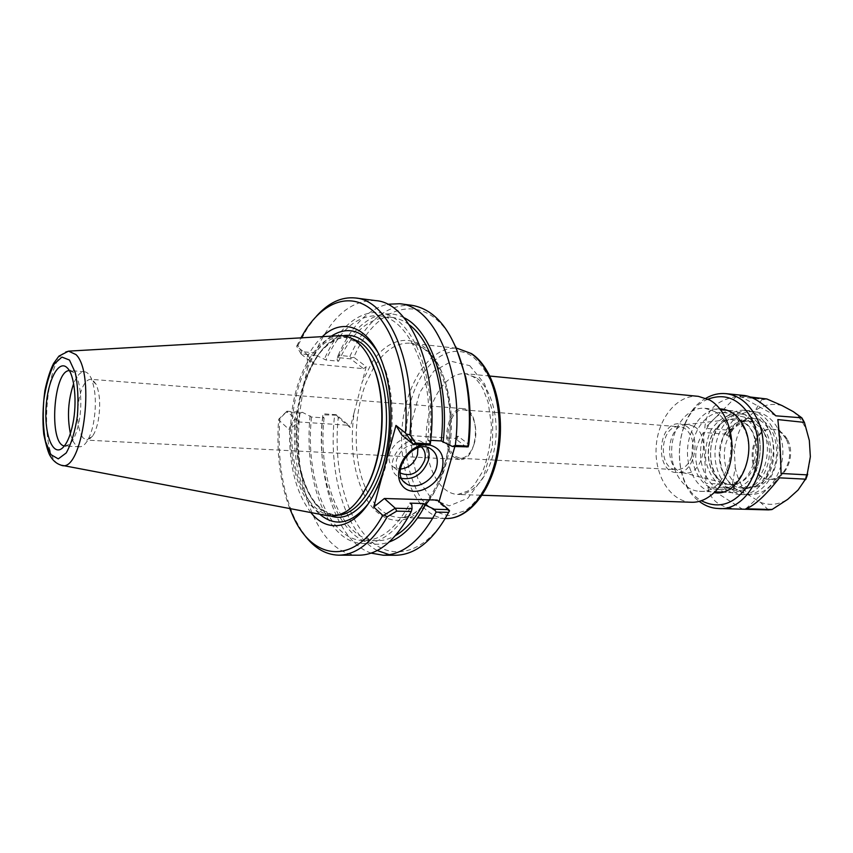 <?xml version="1.0" encoding="UTF-8"?>
<svg xmlns="http://www.w3.org/2000/svg" width="853" height="853" viewBox="0 0 853 853"><rect width="100%" height="100%" fill="white"/><g stroke="black" fill="none" stroke-linecap="round" stroke-linejoin="round"><path stroke-width="0.64" stroke-dasharray="4.26 3.2" d="M363.325 493.013C352.961 469.886 349.89 443.112 354.123 412.692L362.216 381.856L371.833 362.834M455.737 346.67C429.603 289.018 377.463 301.109 353.846 357.29L366.204 366.651L362.216 381.856M454.841 446.599L457.869 436.086L468.819 444.392M354.123 412.692L350.22 427.588L338.257 417.469C333.246 466.026 345.134 516.225 368.944 539.373C392.625 562.553 427.022 553.33 449.35 511.469L438.783 502.524L439.05 501.564M691.42 502.257C670.362 501.628 654.155 475.078 656.181 446.769C657.855 418.45 677.378 394.235 698.34 396.346M743.166 413.844C773.319 428.249 760.386 496.254 728.558 492.437C711.988 491.85 699.087 471.485 700.644 449.68C701.944 427.854 717.373 409.333 733.879 410.911L743.166 413.844M744.402 417.138L732.3 414.409C723.909 416.317 716.819 421.51 711.029 429.965C706.625 439.743 704.887 450.181 705.826 461.292C708.438 471.826 713.268 480.004 720.316 485.815L732.226 489.227C740.745 487.809 748.102 482.851 754.287 474.343C759.031 464.256 760.887 453.401 759.842 441.79C756.942 430.882 751.792 422.672 744.402 417.138M714.078 411.253C744.061 425.85 731.074 495.135 699.428 491.264C682.954 490.688 670.181 469.971 671.759 447.793C673.081 425.594 688.446 406.721 704.845 408.288L714.078 411.253M742.942 421.307C734.038 416.85 725.722 418.535 717.991 426.351C706.721 438.015 705.143 462.038 714.814 475.068C724.442 489.11 743.411 487.212 752.271 470.408C761.398 453.828 756.494 428.664 742.942 421.307M474.236 443.613C471.08 453.231 466.42 458.125 460.268 458.296L455.15 456.27C441.587 446.993 448.518 407.617 463.435 409.866C472.765 409.984 478.917 428.76 474.236 443.613M691.644 456.803C696.485 443.72 689.64 427.012 679.553 426.756C659.987 424.325 657.045 469.523 676.749 469.662C683.392 469.576 688.36 465.29 691.644 456.803M454.244 457.336L459.628 459.468C478.245 461.857 481.721 408.672 462.955 408.619C447.292 406.252 440.02 447.58 454.244 457.336M742.217 421.702L730.552 419.42C725.754 420.166 721.446 422.587 717.629 426.66C706.508 438.165 704.962 461.857 714.483 474.705C717.746 479.247 721.702 482.201 726.361 483.566C753.018 493.183 768.361 434.593 742.217 421.702M693.83 426.351L688.232 424.527L685.46 424.613C666.31 426.265 663.559 468.425 682.325 472.551L685.066 472.999C703.352 475.334 711.018 435.137 693.83 426.351M685.428 425.69L679.83 423.856C657.599 421.073 654.24 472.434 676.653 472.573C694.907 474.918 702.573 434.508 685.428 425.69M301.098 353.942L296.759 346.467L297.932 345.444L301.504 351.596L301.098 353.942L316.602 355.488L315.045 352.95L301.504 351.596M316.324 316.324L307.368 328.17L297.932 345.444M375.736 300.619C351.052 299.584 330.825 317.028 315.045 352.95M310.844 512.546C295.671 492.426 288.613 464.032 289.668 427.364L295.17 418.194L307.922 367.067L307.144 357.13L307.698 354.88L296.759 346.467M296.727 346.105L300.906 337.863M279.901 418.748L278.931 418.972L286.939 411.221L279.901 418.748C277.15 457.368 282.162 490.784 294.903 518.997L302.25 531.909M278.931 418.972L278.59 419.889L289.135 429.549L289.668 427.364M286.939 411.221L302.357 412.308L311.526 417.021L324.097 417.885L322.669 416.659L323.052 413.78L336.242 414.707L348.749 425.274L298.891 421.979L289.135 429.549M298.891 421.979L286.885 411.242M289.753 508.548C280.04 482.585 276.319 453.028 278.59 419.889M302.357 412.308L299.957 413.247L286.501 412.298M299.957 413.247C291.513 483.011 318.553 555.847 359.102 555.207M429.976 445.063L424.655 444.829M427.332 447.484L422.747 442.483C405.729 430.488 380.214 466.186 398.212 476.784L401.752 478.437M457.869 436.086L454.99 438.399L401.795 435.051M437.301 500.082L438.783 502.524M369.178 357.407C365.383 350.658 361.107 345.529 356.33 342L343.823 336.882C318.585 334.173 294.989 375.906 292.121 422.992C288.836 470.056 306.813 514.508 332.18 515.105C341.946 515.223 351.223 509.54 359.987 498.056M295.17 418.194C291.363 457.539 301.184 498.077 319.704 514.231M367.995 504.112L378.178 486.807C393.382 454.884 396.677 404.546 385.748 370.916L377.9 352.428M331.337 336.125C322.157 342.543 314.352 352.854 307.922 367.067M301.045 353.963L313.435 363.932L363.57 368.688L350.679 358.857L337.415 357.546L337.127 360.083L338.588 361.224L325.953 359.998L316.602 355.488M307.698 354.88L313.435 363.932M307.144 357.13C311.633 348.728 316.698 341.893 322.327 336.636M310.119 415.784C305.331 462.177 316.207 510.115 338.087 531.973C359.849 553.874 391.41 544.651 411.828 504.709M338.257 417.469L336.242 414.707M350.22 427.588L348.749 425.274M336.391 415.198L322.956 414.867L323.052 413.78M395.493 555.26L389.384 554.738M377.239 550.505C345.508 533.935 327.851 473.223 334.579 415.678M371.172 553.139C336.263 541.388 315.674 476.486 322.956 414.867M449.552 510.851L449.35 511.469M429.944 445.138L429.581 441.587C435.542 387.784 419.644 334.739 394.854 318.5C370.074 301.951 341.008 320.867 324.503 358.846M350.679 358.857L351.201 357.887L353.846 357.29M363.57 368.688L366.204 366.651M337.415 357.546L338.183 355.274L349.879 356.447L351.201 357.887M349.879 356.447C365.948 321.197 386.59 304.148 411.818 305.299M338.183 355.274C350.924 326.528 367.334 309.511 387.422 304.244M466.655 447.292L454.99 438.399M429.581 441.587L427.726 440.127L430.701 440.308M326.486 515.521C303.156 509.934 287.76 467.316 290.788 422.907C293.56 378.487 314.373 338.225 338.236 335.73M82.794 437.706C77.538 428.952 76.333 415.859 79.158 398.458C81.888 386.068 85.737 379.681 90.706 379.297L96.09 384.255C100.078 393.841 100.739 406.199 98.095 421.318C96.784 427.566 94.992 432.428 92.721 435.904L86.729 440.127L82.794 437.706M70.383 433.559C72.516 441.929 75.565 446.332 79.542 446.791C82.016 446.876 84.436 445.159 86.803 441.651C89.586 437.365 91.793 431.362 93.403 423.632C96.656 404.887 95.845 389.608 90.972 377.794C89.085 374.009 86.91 371.993 84.447 371.759C80.438 371.695 76.845 375.661 73.635 383.679M64.37 445.97L69.104 444.626C73.251 441.086 76.503 433.804 78.839 422.768C82.933 403.33 80.374 378.668 73.806 372.548L69.296 370.586M417.906 447.889L413.14 440.457C399.726 430.968 379.713 458.957 393.915 467.316L400.366 469.097M421.531 447.111L420.273 446.172C410.037 442.547 402.189 446.855 396.73 459.117C395.312 465.024 396.496 469.587 400.292 472.807M403.917 317.679C379.862 305.097 352.652 324.353 337.127 360.083M409.248 324.801C403.65 320.579 397.829 318.094 391.783 317.348C370.394 316.41 352.662 331.028 338.588 361.224M427.726 440.127C435.041 376.706 409.685 317.508 378.753 315.759C357.535 314.853 339.942 329.589 325.953 359.998M311.526 417.021C304.649 478.288 328.768 540.994 364.071 540.589C381.238 540.386 396.56 527.9 410.037 503.142M324.097 417.885C317.209 478.778 341.616 541.111 377.197 540.706C383.285 540.759 389.384 539.053 395.483 535.588M322.669 416.659C314.011 486.999 347.288 557.905 389.267 541.954M764.842 434.145C777.286 455.214 762.411 490.304 742.526 488.076C723.195 488.097 712.255 455.694 724.144 435.414C729.891 425.402 737.44 420.561 746.812 420.892C754.308 421.702 760.322 426.127 764.842 434.145M726.596 435.595L729.24 435.787C717.341 456.014 728.302 488.311 747.644 488.289L755.79 486.871L753.124 486.754C779.557 478.075 776.017 421.339 749.265 421.094C739.892 420.774 732.343 425.604 726.596 435.595C732.46 423.706 740.713 417.895 751.333 418.173C780.218 418.546 782.02 480.559 753.124 486.754M755.79 486.871C784.696 480.697 782.883 418.78 753.977 418.407C743.358 418.13 735.105 423.92 729.24 435.787M744.488 395.515L739.604 395.952L750.416 397.029M775.793 415.816L739.604 395.952M781.049 473.468L777.851 419.58M745.885 508.761L779.461 477.829M768.478 509.913L760.513 502.385L749.84 495.71L735.115 488.588L707.905 487.031C710.122 500.679 720.401 508.047 738.741 509.134M707.905 487.031L742.419 509.134M703.426 432.46C692.369 449.894 693.254 466.858 706.071 483.342L731.831 484.504L732.546 483.555L735.233 467.348L734.39 451.983L729.102 434.412L703.426 432.46L706.071 483.342M809.337 440.479C806.778 428.046 801.425 418.428 793.301 411.636M798.067 490.038C805.275 480.847 809.369 469.747 810.35 456.739M760.513 502.385C769.651 505.744 778.714 504.731 787.714 499.357M735.233 467.348C737.429 479.141 742.291 488.598 749.84 495.71M745.597 420.081L755.268 410.538L761.974 399.183L736.192 396.624C716.093 400.26 705.644 410.826 704.845 428.323L730.52 430.328L745.597 420.081C739.007 429.144 735.265 439.785 734.39 451.983M782.116 405.612C772.733 403.021 763.787 404.663 755.268 410.538M787.212 439.231C783.758 433.207 779.152 429.891 773.394 429.283C748.699 426.255 745.245 479.151 770.12 479.365C785.336 481.113 796.659 454.969 787.212 439.231M736.192 396.624L704.845 428.323M705.996 398.223C674.019 415.091 669.744 480.506 699.257 501.383M708.075 399.151C673.571 412.223 668.923 483.288 701.443 500.743M719.921 408.875C703.618 408.427 688.883 427.129 687.582 448.827C686.057 470.504 698.234 490.965 714.451 492.65M743.496 427.524C738.421 418.407 731.703 413.374 723.333 412.436C707.873 410.975 693.393 428.483 692.178 449.126C690.695 469.747 702.787 488.993 718.301 489.558C740.681 492.096 757.539 451.674 743.496 427.524M762.198 429.038C757.101 420.017 750.352 415.038 741.961 414.089C726.447 412.628 711.924 429.923 710.72 450.331C709.259 470.728 721.403 489.771 736.981 490.336C759.437 492.863 776.315 452.922 762.198 429.038M767.615 426.767C761.985 416.85 754.542 411.37 745.298 410.314C728.078 408.651 711.988 427.79 710.656 450.331C709.046 472.861 722.502 493.919 739.796 494.516C764.619 497.267 783.289 453.124 767.615 426.767M772.125 427.14C766.484 417.245 759.042 411.775 749.787 410.719C732.546 409.067 716.456 428.142 715.123 450.619C713.513 473.084 726.991 494.1 744.296 494.697C769.139 497.438 787.809 453.433 772.125 427.14M777.243 427.566L776.731 426.649C767.284 411.423 750.725 407.382 737.472 416.285C727.705 424.506 721.958 436.064 720.22 450.96C717.032 486.7 752.549 509.667 773.085 482.403C784.579 464.981 785.965 446.705 777.243 427.566M786.231 439.156L785.922 438.602C782.468 432.908 777.968 429.773 772.423 429.198C747.729 426.169 744.274 479.109 769.15 479.322C774.727 479.471 779.599 476.944 783.758 471.752C790.624 461.388 791.445 450.523 786.231 439.156M371.876 362.76C391.58 331.849 423.621 332.137 440.329 368.795C457.368 404.994 452.037 468.713 429.486 499.847M425.061 505.52C404.141 530.129 377.058 522.729 363.367 493.098M365.894 488.801C374.222 507.023 385.353 516.598 399.268 517.536C420.955 518.368 443.667 487.927 449.766 446.428C456.024 405.004 444.029 361.779 423.824 348.291L410.656 343.205C396.73 342.32 384.458 350.37 373.827 367.344M373.742 367.483L365.841 383.594C353.078 415.646 352.971 460.247 365.82 488.652M446.14 518.496C418.684 517.888 398.735 475.249 401.912 430.168C404.631 385.055 429.944 345.369 457.251 348.333M409.909 404.439C406.273 421.446 405.1 438.623 406.401 455.992C409.163 472.701 414.153 487.02 421.382 498.973C429.699 508.857 439.146 514.402 449.744 515.617L465.589 510.563C475.878 502.598 484.557 490.646 491.616 474.705C497.214 457.091 499.901 438.538 499.687 419.047L495.209 392.167C489.547 376.269 481.934 364.359 472.37 356.415C449.2 340.486 420.668 363.709 410.474 402.349M469.736 365.66L484.643 383.946L492.885 412.916L492.437 446.46L483.374 477.115L467.817 498.28L449.307 505.85L431.682 498.994L418.247 479.759C412.191 461.974 410.037 442.472 411.807 421.275L419.729 392.551L433.761 371.162L451.525 361.363L469.736 365.66M476.134 377.612L465.759 373.71C446.45 371.78 428.27 399.652 426.329 431.757C424.08 463.851 438.474 493.855 457.869 494.441C473.937 495.198 490.486 474.279 494.943 445.874C499.538 417.512 490.987 387.497 476.134 377.612M343.055 335.751C319.576 340.219 299.68 379.884 296.951 423.312C294.008 466.719 308.583 508.644 331.273 516.129M338.556 515.137L336.359 515.201C310.918 514.594 292.878 470.227 296.162 423.259C299.008 376.258 322.669 334.621 347.971 337.33L350.146 337.671M69.424 351.084L68.549 351.127C44.612 351.894 37.468 461.292 61.096 465.173L61.97 465.333M731.895 429.795L729.923 435.446M732.546 483.555L735.115 488.588M768.446 509.508L773.276 508.996M804.667 422.96L801.788 417.821M730.52 430.328L729.102 434.412M731.831 484.504L733.676 488.14M765.397 398.532L761.974 399.183M766.868 398.98L762.102 399.886M456.408 348.248L410.656 343.205C433.111 344.697 453.124 385.684 449.819 433.303C446.897 480.932 421.734 518.976 399.268 517.536L417.618 517.91M432.78 518.229L445.298 518.485M489.953 376.066L465.759 373.71L473.17 376.695C476.72 379.35 480.068 383.583 483.235 389.394L488.151 402.413L491.381 424.549C491.147 441.236 488.268 456.835 482.745 471.336L474.076 485.304L467.86 491.061L457.869 494.441L482.169 495.262M699.428 491.264L715.219 491.904M722.022 492.17L728.558 492.437M704.845 408.288L720.582 409.707M727.374 410.325L733.879 410.911M460.268 458.296L676.749 469.662M463.435 409.866L679.553 426.756M682.325 472.551L726.361 483.566M685.46 424.613L730.552 419.42M688.232 424.527L679.83 423.856M685.066 472.999L676.653 472.573M305.523 330.122L307.368 328.17M293.325 516.822L294.903 518.997M398.212 476.784L403.927 481.678M422.747 442.483L431.032 449.073M332.18 515.105L336.359 515.201C317.998 512.717 305.534 494.847 298.966 461.58L296.823 432.439L303.572 386.772C308.669 372.249 313.904 361.235 319.289 353.718C328.341 342.511 337.895 337.052 347.971 337.33L343.823 336.882M385.748 370.916L384.255 368.315M378.178 486.807L376.365 489.195M462.955 408.619L90.706 379.297M459.628 459.468L86.729 440.127M96.09 384.255L90.972 377.794M92.721 435.904L86.803 441.651M73.806 372.548L67.323 367.942M69.104 444.626L62.066 448.347M84.447 371.759L70.117 370.586M79.542 446.791L65.18 446.087M393.915 467.316L400.281 472.722M413.14 440.457L420.273 446.172M391.783 317.348L378.753 315.759M377.197 540.706L364.071 540.589M742.526 488.076L747.644 488.289M746.812 420.892L749.265 421.094M753.977 418.407L751.333 418.173M741.961 414.089L723.333 412.436M736.981 490.336L718.301 489.558M749.787 410.719L745.298 410.314M744.296 494.697L739.796 494.516M785.922 438.602L776.731 426.649M783.758 471.752L773.085 482.403M773.394 429.283L772.423 429.198M770.12 479.365L769.15 479.322"/><path stroke-width="1.28" d="M387.422 304.244L399.705 303.732L411.818 305.299C436.555 309.532 454.244 332.915 464.885 375.469C469.651 397.829 470.643 421.393 467.881 446.162L468.137 446.855L468.819 444.392C471.304 420.806 470.27 398.383 465.738 377.122L455.737 346.67M439.05 501.564L454.841 446.599M489.953 376.066L698.34 396.346L709.643 399.982C725.828 408.95 735.403 435.329 730.85 460.055C726.415 484.824 708.886 503.014 691.42 502.257L482.169 495.262M409.93 434.71L406.38 434.124L413.055 444.125L429.944 445.138L430.317 443.933L415.656 443.07L409.93 434.71C416.413 363.698 388.595 300.107 355.445 297.985C341.531 296.588 328.49 302.698 316.324 316.324M430.317 443.933C439.466 371.268 410.741 302.676 375.736 300.619L355.445 297.985M300.906 337.863L305.523 330.122C324.535 300.768 351.703 291.417 373.699 311.473C395.653 331.422 409.376 381.184 405.42 432.983L395.973 425.423L401.795 435.051L413.055 444.125M406.38 434.124L405.42 432.983M302.25 531.909C312.539 546.997 324.673 554.759 338.652 555.175C356.437 554.94 372.633 542.145 387.251 516.769L396.72 511.15L411.295 511.491L412.052 508.687L395.259 508.228L384.063 515.127L387.251 516.769M395.259 508.228L384.383 498.493L373.721 507.055L382.762 515.329L384.063 515.127M382.762 515.329C355.253 565.688 313.232 561.263 293.325 516.822L289.753 508.548M338.652 555.175L359.102 555.207C378.636 554.855 396.027 540.29 411.295 511.491M396.72 511.15L395.387 508.271M413.193 444.157L415.656 443.07M436.512 467.391C433.079 481.039 415.688 490.528 406.263 483.683C388.2 473.074 413.972 437.045 431.032 449.073C436.683 453.103 438.517 459.213 436.512 467.391M424.655 444.829C406.433 446.023 391.687 472.53 402.019 485.346C411.626 498.664 437.109 488.204 442.131 469.278C444.893 456.366 440.841 448.305 429.976 445.063M401.752 478.437C413.972 480.036 422.8 474.119 428.249 460.705C429.581 455.769 429.283 451.365 427.332 447.484M373.721 507.055L395.973 425.423M384.383 498.493L437.301 500.082L448.582 509.614L434.39 509.252L425.284 505.072L423.483 503.515L410.037 503.142L411.828 504.709L412.052 508.687M359.987 498.056L368.624 483.459C383.381 453.359 386.548 404.759 375.842 372.996L369.178 357.407M319.704 514.231C335.442 527.357 351.543 523.987 367.995 504.112M377.9 352.428C364.167 330.601 348.653 325.164 331.337 336.125M322.327 336.636C343.759 315.77 371.919 327.648 384.255 368.315C395.643 403.352 392.199 455.939 376.365 489.195C358.836 527.922 329.375 536.036 310.844 512.546M434.39 509.252L436.128 512.088L448.657 512.386C433.164 540.621 415.443 554.908 395.493 555.26L383.285 555.239L371.172 553.139M389.384 554.738L377.239 550.505M436.128 512.088C420.71 540.503 403.096 554.887 383.285 555.239M448.657 512.386L449.552 510.851L448.582 509.614M399.705 303.732C435.233 305.896 464.437 373.71 455.289 445.415L452.399 446.46L468.137 446.855M467.881 446.162L455.289 445.415M430.701 440.308L441.236 440.948L452.399 446.46M69.424 351.084L338.236 335.73C344.271 335.133 350.082 336.86 355.68 340.912C363.943 347.075 370.522 357.535 375.416 372.271C386.26 404.429 383.04 453.657 368.112 484.12C355.904 508.057 342.032 518.528 326.486 515.521L61.97 465.333M73.635 383.679C68.123 400.014 67.035 416.648 70.383 433.559M72.836 423.984C70.245 436.309 66.651 444.434 62.066 448.347C52.459 456.195 44.207 433.719 46.115 406.924C47.715 380.118 58.804 358.91 67.323 367.942C74.563 374.702 77.378 402.264 72.836 423.984M69.296 370.586C53.366 370.575 48.578 443.912 64.37 445.97M400.366 469.097C408.651 468.158 414.355 463.371 417.48 454.734L417.906 447.889M400.292 472.807L400.899 473.244C411.178 477.03 419.068 472.786 424.591 460.513C426.01 454.894 424.986 450.427 421.531 447.111M443.112 442.398C449.808 385.972 431.042 330.207 403.917 317.679M441.236 440.948C446.801 391.207 432.258 341.36 409.248 324.801M395.483 535.588C406.007 529.51 415.336 518.816 423.483 503.515M389.267 541.954C402.883 536.974 414.889 524.68 425.284 505.072M750.416 397.029L766.868 398.98L782.116 405.612L793.301 411.636L801.788 417.821L775.793 415.816C763.414 403.352 752.975 396.592 744.488 395.515L725.935 393.649C719.036 393.02 712.394 394.544 705.996 398.223M781.049 473.468C780.74 453.956 779.674 435.99 777.851 419.58L804.411 422.395L809.337 440.479L810.35 456.739L807.098 474.865L781.049 473.468M745.885 508.761C754.532 505.658 765.717 495.348 779.461 477.829L805.509 479.151L798.067 490.038L787.714 499.357L771.986 509.55L745.885 508.761M699.257 501.383C705.122 505.872 711.509 508.249 718.439 508.516L768.478 509.913M718.439 508.516C751.557 512.088 776.667 451.621 755.449 415.774C747.942 402.499 738.112 395.12 725.935 393.649M701.443 500.743C719.015 509.593 734.742 504.24 748.625 484.707C760.354 465.738 761.377 436.779 751.024 417.629C739.636 398.927 725.317 392.764 708.075 399.151M714.451 492.65C739.156 497.203 758.957 452.261 743.23 425.306C737.355 414.835 729.582 409.355 719.921 408.875M429.486 499.847L425.061 505.52M470.76 353.377C491.509 366.662 503.899 408.854 497.63 449.222C491.52 489.665 468.382 519.328 446.14 518.496C469.598 519.189 492.725 489.313 498.834 449.307C505.061 409.28 492.906 367.366 471.474 353.6L457.251 348.333L470.76 353.377M410.474 402.349L409.909 404.439M331.273 516.129C352.769 523.667 378.295 495.135 386.59 450.011C395.11 404.994 383.679 355.274 362.824 340.678C356.479 336.135 349.89 334.493 343.055 335.751M350.146 337.671L360.52 342.448C379.34 355.85 390.599 398.532 385.087 440.276C379.713 482.062 358.942 513.986 338.556 515.137M69.466 360.041L75.32 372.761C77.911 385.556 78.593 400.036 77.378 416.2C74.979 431.746 71.247 443.997 66.203 452.964L58.292 458.871L50.935 454.638L45.529 441.427C43.247 428.942 42.671 415.123 43.823 399.972C45.998 385.279 49.453 373.315 54.187 364.092L61.906 357.076L69.466 360.041M75.992 354.592L68.549 351.127L58.942 356.106L53.59 363.453C50.306 369.861 47.405 378.881 44.889 390.514C42.767 406.817 42.394 421.403 43.77 434.284C46.286 446.194 48.493 453.519 50.391 456.259C53.142 460.823 56.714 463.787 61.096 465.173C82.251 474.62 96.208 373.689 75.992 354.592M805.744 479.471L807.652 474.321M768.372 509.923L771.858 509.55M805.509 479.151L807.098 474.865M803.825 421.851L801.756 418.151M417.618 517.91L432.78 518.229M445.298 518.485L446.14 518.496M456.408 348.248L457.251 348.333M715.219 491.904L722.022 492.17M720.582 409.707L727.374 410.325M403.927 481.678L406.263 483.683M465.738 377.122L464.885 375.469M375.842 372.996L375.416 372.271M368.624 483.459L368.112 484.12M400.281 472.722L400.899 473.244M771.986 509.55L768.425 509.923M807.684 474.247L805.722 479.546M801.969 418.034L804.411 422.395"/></g></svg>
